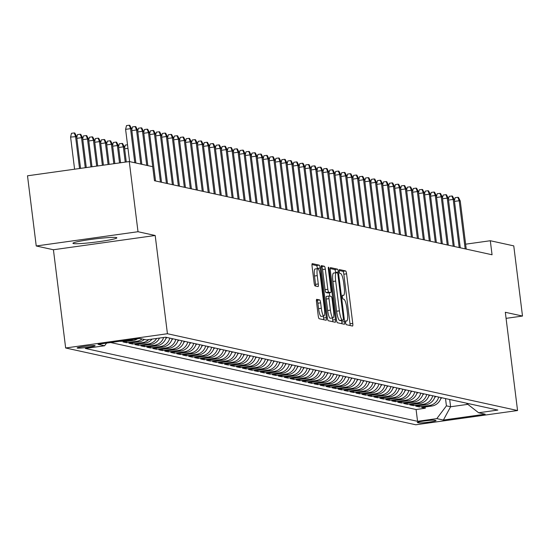 <?xml version="1.0" encoding="UTF-8"?>
<svg xmlns="http://www.w3.org/2000/svg" width="550" height="550" viewBox="0 0 550 550"><rect width="100%" height="100%" fill="white"/><g stroke="black" fill="none" stroke-linecap="round" stroke-linejoin="round"><path stroke-width="0.82" d="M345.627 322.657A1.946 0.392 82 0 0 346.28 324.679L352.509 326.047A2.784 0.564 82 0 0 352.55 326.047A2.784 0.564 82 0 0 352.756 323.421L346.576 273.824A2.784 0.564 82 0 0 345.647 270.937L339.419 269.576A1.946 0.392 82 0 0 339.384 269.569A1.946 0.392 82 0 0 339.247 271.411A1.946 0.392 82 0 0 339.893 273.433L340.704 273.604A8.91 1.808 82 0 1 343.674 282.837L344.19 286.969A8.91 1.808 82 0 1 343.551 295.377A8.91 1.808 82 0 1 343.413 295.371L342.609 295.199A1.946 0.392 82 0 0 342.574 295.192A1.946 0.392 82 0 0 342.437 297.034A1.946 0.392 82 0 0 343.09 299.056L343.894 299.228A8.91 1.808 82 0 1 346.871 308.461L347.387 312.593A8.91 1.808 82 0 1 346.741 321.001A8.91 1.808 82 0 1 346.603 320.994L345.799 320.822A1.946 0.392 82 0 0 345.771 320.822A1.946 0.392 82 0 0 345.627 322.657M73.439 243.561A22.124 1.622 172.9 0 0 97.336 241.876A22.124 1.622 172.9 0 0 116.848 237.82A22.124 1.622 172.9 0 0 116.346 237.552A22.124 1.622 172.9 0 0 92.448 239.229A22.124 1.622 172.9 0 0 72.937 243.286A22.124 1.622 172.9 0 0 73.439 243.561M77.309 348.074A9.075 0.667 172.9 0 0 87.113 347.38A9.075 0.667 172.9 0 0 95.123 345.716A9.075 0.667 172.9 0 0 94.916 345.606A9.075 0.667 172.9 0 0 85.112 346.294A9.075 0.667 172.9 0 0 77.11 347.964A9.075 0.667 172.9 0 0 77.309 348.074M316.752 299.31A2.784 0.564 82 0 0 316.704 299.303A2.784 0.564 82 0 0 316.504 301.936L318.237 315.844A2.784 0.564 82 0 0 319.172 318.732L326.088 320.251A2.784 0.564 82 0 0 326.129 320.251A2.784 0.564 82 0 0 326.336 317.625L320.155 268.029A2.784 0.564 82 0 0 319.227 265.148L312.304 263.629A2.784 0.564 82 0 0 312.262 263.629A2.784 0.564 82 0 0 312.063 266.255L314.153 283.058A2.784 0.564 82 0 0 315.088 285.945L318.044 286.591A2.784 0.564 82 0 0 318.093 286.598A2.784 0.564 82 0 0 318.292 283.965L317.254 275.632A7.446 1.513 82 0 1 317.79 268.599A7.446 1.513 82 0 1 320.389 276.32L324.459 308.969A7.446 1.513 82 0 1 323.923 316.002A7.446 1.513 82 0 1 321.317 308.282L320.643 302.844A2.784 0.564 82 0 0 319.708 299.956L316.663 299.317M155.189 235.489L138.009 231.722L129.271 161.549L27.5 175.801L36.238 245.981L53.419 249.748L65.656 347.985L167.427 333.733L155.189 235.489L53.419 249.748M506.076 318.354L522.5 316.051L505.319 312.283L517.557 410.527L167.427 333.733M522.5 316.051L513.762 245.877L490.304 240.735L465.637 244.186M155.547 180.964L149.552 132.832L148.472 132.591L154.474 180.73L492.058 254.767L490.304 240.735M154.468 180.73L152.721 166.691L129.271 161.549M336.476 319.846A2.784 0.564 82 0 0 337.411 322.733L344.327 324.252A2.784 0.564 82 0 0 344.369 324.252A2.784 0.564 82 0 0 344.575 321.626L338.394 272.03A2.784 0.564 82 0 0 337.466 269.143L330.543 267.63A2.784 0.564 82 0 0 330.502 267.623A2.784 0.564 82 0 0 330.303 270.256L336.476 319.846M335.211 322.252L328.288 320.732A2.784 0.564 82 0 1 327.36 317.845L321.179 268.256A2.784 0.564 82 0 1 321.379 265.623A2.784 0.564 82 0 1 321.427 265.629L324.39 266.276A2.784 0.564 82 0 1 325.318 269.163L327.821 289.272A2.784 0.564 82 0 0 328.749 292.16L330.715 292.586A2.784 0.564 82 0 0 330.756 292.593A2.784 0.564 82 0 0 330.962 289.96L328.35 269.026A1.946 0.392 82 0 1 328.494 267.183A1.946 0.392 82 0 1 329.175 269.204L335.452 319.626A2.784 0.564 82 0 1 335.252 322.252A2.784 0.564 82 0 1 335.211 322.252M119.893 341.248L120.546 341.158M132.853 339.433A11.344 11.076 102.4 0 1 130.618 339.996L133.004 340.519L122.966 341.921L126.548 342.712L126.39 341.447M142.017 338.938A11.344 11.076 102.4 0 1 136.593 341.303L138.978 341.825L128.941 343.234L132.522 344.018L132.371 342.753M148.761 339.57A11.344 11.076 102.4 0 1 142.567 342.616L144.953 343.138L134.915 344.548L138.504 345.331L138.346 344.066M156.633 338.463A11.344 11.076 102.4 0 1 148.541 343.922L150.927 344.451L140.889 345.854L144.478 346.644L144.32 345.373M163.639 337.487A11.344 11.076 102.4 0 1 154.516 345.235L156.908 345.757L146.864 347.167L150.453 347.951L150.294 346.686M169.812 338.113A11.344 11.076 102.4 0 1 160.49 346.548L162.882 347.071L152.838 348.473L156.427 349.264L156.269 347.999M175.787 339.426A11.344 11.076 102.4 0 1 166.464 347.854L168.857 348.377L158.812 349.786L162.401 350.57L162.243 349.305M181.761 340.732A11.344 11.076 102.4 0 1 172.439 349.168L174.831 349.69L164.794 351.099L168.376 351.883L168.218 350.618M187.736 342.045A11.344 11.076 102.4 0 1 178.413 350.474L180.806 351.003L170.768 352.406L174.35 353.196L174.192 351.924M193.71 343.351A11.344 11.076 102.4 0 1 184.387 351.787L186.78 352.309L176.742 353.719L180.324 354.502L180.166 353.237M199.684 344.664A11.344 11.076 102.4 0 1 190.362 353.1L192.754 353.623L182.717 355.025L186.299 355.816L186.141 354.551M205.659 345.978A11.344 11.076 102.4 0 1 196.343 354.406L198.729 354.936L188.691 356.338L192.273 357.122L192.115 355.857M211.64 347.284A11.344 11.076 102.4 0 1 202.317 355.719L204.703 356.242L194.666 357.651L198.248 358.435L198.096 357.17M217.614 348.597A11.344 11.076 102.4 0 1 208.292 357.026L210.678 357.555L200.64 358.957L204.229 359.748L204.071 358.476M223.589 349.903A11.344 11.076 102.4 0 1 214.266 358.339L216.652 358.861L206.614 360.271L210.203 361.054L210.045 359.789M229.563 351.216A11.344 11.076 102.4 0 1 220.241 359.652L222.633 360.174L212.589 361.584L216.178 362.368L216.019 361.103M235.538 352.529A11.344 11.076 102.4 0 1 226.215 360.958L228.607 361.487L218.563 362.89L222.152 363.674L221.994 362.409M241.512 353.836A11.344 11.076 102.4 0 1 232.189 362.271L234.582 362.794L224.538 364.203L228.126 364.987L227.968 363.722M247.486 355.149A11.344 11.076 102.4 0 1 238.164 363.584L240.556 364.107L230.519 365.509L234.101 366.3L233.942 365.035M253.461 356.455A11.344 11.076 102.4 0 1 244.138 364.891L246.531 365.413L236.493 366.822L240.075 367.606L239.917 366.341M259.435 357.768A11.344 11.076 102.4 0 1 250.113 366.204L252.505 366.726L242.468 368.136L246.049 368.919L245.891 367.654M265.409 359.081A11.344 11.076 102.4 0 1 256.087 367.51L258.479 368.039L248.442 369.442L252.024 370.232L251.866 368.961M271.384 360.388A11.344 11.076 102.4 0 1 262.068 368.823L264.454 369.346L254.416 370.755L257.998 371.539L257.84 370.274M277.365 361.701A11.344 11.076 102.4 0 1 268.043 370.136L270.428 370.659L260.391 372.061L263.972 372.852L263.814 371.587M283.339 363.014A11.344 11.076 102.4 0 1 274.017 371.442L276.403 371.965L266.365 373.374L269.954 374.158L269.796 372.893M289.314 364.32A11.344 11.076 102.4 0 1 279.991 372.756L282.377 373.278L272.339 374.688L275.928 375.471L275.77 374.206M295.288 365.633A11.344 11.076 102.4 0 1 285.966 374.062L288.358 374.591L278.314 375.994L281.903 376.784L281.744 375.513M301.262 366.939A11.344 11.076 102.4 0 1 291.94 375.375L294.332 375.897L284.288 377.307L287.877 378.091L287.719 376.826M307.237 368.252A11.344 11.076 102.4 0 1 297.914 376.688L300.307 377.211L290.262 378.613L293.851 379.404L293.693 378.139M313.211 369.566A11.344 11.076 102.4 0 1 303.889 377.994L306.281 378.524L296.244 379.926L299.826 380.71L299.668 379.445M319.186 370.872A11.344 11.076 102.4 0 1 309.863 379.308L312.256 379.83L302.218 381.239L305.8 382.023L305.642 380.758M325.16 372.185A11.344 11.076 102.4 0 1 315.837 380.621L318.23 381.143L308.192 382.546L311.774 383.336L311.616 382.064M331.134 373.491A11.344 11.076 102.4 0 1 321.812 381.927L324.204 382.449L314.167 383.859L317.749 384.643L317.591 383.377M337.109 374.804A11.344 11.076 102.4 0 1 327.793 383.24L330.179 383.763L320.141 385.172L323.723 385.956L323.565 384.691M343.09 376.118A11.344 11.076 102.4 0 1 333.768 384.546L336.153 385.076L326.116 386.478L329.697 387.262L329.539 385.997M349.064 377.424A11.344 11.076 102.4 0 1 339.742 385.859L342.127 386.382L332.09 387.791L335.679 388.575L335.521 387.31M355.039 378.737A11.344 11.076 102.4 0 1 345.716 387.172L348.102 387.695L338.064 389.098L341.653 389.888L341.495 388.623M361.013 380.043A11.344 11.076 102.4 0 1 351.691 388.479L354.083 389.001L344.039 390.411L347.627 391.194L347.469 389.929M366.987 381.356A11.344 11.076 102.4 0 1 357.665 389.792L360.058 390.314L350.013 391.724L353.602 392.507L353.444 391.243M372.962 382.669A11.344 11.076 102.4 0 1 363.639 391.098L366.032 391.627L355.987 393.03L359.576 393.821L359.418 392.549M378.936 383.976A11.344 11.076 102.4 0 1 369.614 392.411L372.006 392.934L361.962 394.343L365.551 395.127L365.393 393.862M384.911 385.289A11.344 11.076 102.4 0 1 375.588 393.724L377.981 394.247L367.943 395.649L371.525 396.44L371.367 395.175M390.885 386.602A11.344 11.076 102.4 0 1 381.562 395.031L383.955 395.553L373.918 396.962L377.499 397.746L377.341 396.481M396.859 387.908A11.344 11.076 102.4 0 1 387.537 396.344L389.929 396.866L379.892 398.276L383.474 399.059L383.316 397.794M402.834 389.221A11.344 11.076 102.4 0 1 393.511 397.65L395.904 398.179L385.866 399.582L389.448 400.373L389.29 399.101M408.808 390.527A11.344 11.076 102.4 0 1 399.493 398.963L401.878 399.486L391.841 400.895L395.422 401.679L395.264 400.414M414.789 391.841A11.344 11.076 102.4 0 1 405.467 400.276L407.853 400.799L397.815 402.201L401.397 402.992L401.246 401.727M420.764 393.154A11.344 11.076 102.4 0 1 411.441 401.582L413.827 402.112L403.789 403.514L407.378 404.298L407.22 403.033M426.738 394.46A11.344 11.076 102.4 0 1 417.416 402.896L419.801 403.418L409.764 404.828L413.353 405.611L413.194 404.346M432.712 395.773A11.344 11.076 102.4 0 1 423.39 404.209L425.783 404.731L415.738 406.134L419.327 406.924L429.364 405.515A11.344 11.076 -77.6 0 0 438.687 397.079M419.169 405.652L419.327 406.924M435.875 420.489L434.555 420.2A8.793 0.646 172.9 0 0 425.061 420.867A8.793 0.646 172.9 0 0 417.306 422.476A8.793 0.646 172.9 0 0 417.505 422.586L418.818 422.874A8.793 0.646 172.9 0 0 428.319 422.207A8.793 0.646 172.9 0 0 436.067 420.592A8.793 0.646 172.9 0 0 435.875 420.489M65.656 347.985L415.793 424.779L517.557 410.527M106.583 343.111L104.596 345.757L85.346 348.452L417.553 421.314L436.81 418.619L446.414 405.845L445.507 398.578M104.596 345.757L98.024 344.314L139.831 338.456L146.403 339.9L165.66 337.198L497.867 410.059L478.617 412.761L485.189 414.198L443.382 420.056L436.81 418.619M110.681 342.54L416.089 409.523L425.301 408.231L421.712 407.447L431.757 406.038A11.344 11.076 -77.6 0 0 441.079 397.609M423.39 404.209L413.353 405.611M417.416 402.896L407.378 404.298M411.441 401.582L401.397 402.992M405.467 400.276L395.422 401.679M399.493 398.963L389.448 400.373M393.511 397.65L383.474 399.059M387.537 396.344L377.499 397.746M381.562 395.031L371.525 396.44M375.588 393.724L365.551 395.127M369.614 392.411L359.576 393.821M363.639 391.098L353.602 392.507M357.665 389.792L347.627 391.194M351.691 388.479L341.653 389.888M345.716 387.172L335.679 388.575M339.742 385.859L329.697 387.262M333.768 384.546L323.723 385.956M327.793 383.24L317.749 384.643M321.812 381.927L311.774 383.336M315.837 380.621L305.8 382.023M309.863 379.308L299.826 380.71M303.889 377.994L293.851 379.404M297.914 376.688L287.877 378.091M291.94 375.375L281.903 376.784M285.966 374.062L275.928 375.471M279.991 372.756L269.954 374.158M274.017 371.442L263.972 372.852M268.043 370.136L257.998 371.539M262.068 368.823L252.024 370.232M256.087 367.51L246.049 368.919M250.113 366.204L240.075 367.606M244.138 364.891L234.101 366.3M238.164 363.584L228.126 364.987M232.189 362.271L222.152 363.674M226.215 360.958L216.178 362.368M220.241 359.652L210.203 361.054M214.266 358.339L204.229 359.748M208.292 357.026L198.248 358.435M202.317 355.719L192.273 357.122M196.343 354.406L186.299 355.816M190.362 353.1L180.324 354.502M184.387 351.787L174.35 353.196M178.413 350.474L168.376 351.883M172.439 349.168L162.401 350.57M166.464 347.854L156.427 349.264M160.49 346.548L150.453 347.951M154.516 345.235L144.478 346.644M148.541 343.922L138.504 345.331M142.567 342.616L132.522 344.018M136.593 341.303L126.548 342.712M130.618 339.996L120.574 341.399M446.414 405.845L450.594 406.766L467.844 404.346M449.687 399.493L450.594 406.766L443.382 420.056M138.009 231.722L36.238 245.981M425.143 406.966L425.301 408.231M416.089 409.523L417.553 421.314M466.297 403.136L478.617 412.761M425.783 404.731A11.344 11.076 -77.6 0 0 435.098 396.296M419.801 403.418A11.344 11.076 -77.6 0 0 429.124 394.982M413.827 402.112A11.344 11.076 -77.6 0 0 423.149 393.676M407.853 400.799A11.344 11.076 -77.6 0 0 417.175 392.363M401.878 399.486A11.344 11.076 -77.6 0 0 411.201 391.057M395.904 398.179A11.344 11.076 -77.6 0 0 405.226 389.744M389.929 396.866A11.344 11.076 -77.6 0 0 399.252 388.431M383.955 395.553A11.344 11.076 -77.6 0 0 393.277 387.124M377.981 394.247A11.344 11.076 -77.6 0 0 387.303 385.811M372.006 392.934A11.344 11.076 -77.6 0 0 381.329 384.505M366.032 391.627A11.344 11.076 -77.6 0 0 375.354 383.192M360.058 390.314A11.344 11.076 -77.6 0 0 369.373 381.879M354.083 389.001A11.344 11.076 -77.6 0 0 363.399 380.572M348.102 387.695A11.344 11.076 -77.6 0 0 357.424 379.259M342.127 386.382A11.344 11.076 -77.6 0 0 351.45 377.953M336.153 385.076A11.344 11.076 -77.6 0 0 345.476 376.64M330.179 383.763A11.344 11.076 -77.6 0 0 339.501 375.327M324.204 382.449A11.344 11.076 -77.6 0 0 333.527 374.021M318.23 381.143A11.344 11.076 -77.6 0 0 327.553 372.707M312.256 379.83A11.344 11.076 -77.6 0 0 321.578 371.394M306.281 378.524A11.344 11.076 -77.6 0 0 315.604 370.088M300.307 377.211A11.344 11.076 -77.6 0 0 309.629 368.775M294.332 375.897A11.344 11.076 -77.6 0 0 303.655 367.469M288.358 374.591A11.344 11.076 -77.6 0 0 297.674 366.156M282.377 373.278A11.344 11.076 -77.6 0 0 291.699 364.842M276.403 371.965A11.344 11.076 -77.6 0 0 285.725 363.536M270.428 370.659A11.344 11.076 -77.6 0 0 279.751 362.223M264.454 369.346A11.344 11.076 -77.6 0 0 273.776 360.917M258.479 368.039A11.344 11.076 -77.6 0 0 267.802 359.604M252.505 366.726A11.344 11.076 -77.6 0 0 261.827 358.291M246.531 365.413A11.344 11.076 -77.6 0 0 255.853 356.984M240.556 364.107A11.344 11.076 -77.6 0 0 249.879 355.671M234.582 362.794A11.344 11.076 -77.6 0 0 243.904 354.365M228.607 361.487A11.344 11.076 -77.6 0 0 237.93 353.052M222.633 360.174A11.344 11.076 -77.6 0 0 231.949 351.739M216.652 358.861A11.344 11.076 -77.6 0 0 225.974 350.433M210.678 357.555A11.344 11.076 -77.6 0 0 220 349.119M204.703 356.242A11.344 11.076 -77.6 0 0 214.026 347.806M198.729 354.936A11.344 11.076 -77.6 0 0 208.051 346.5M192.754 353.623A11.344 11.076 -77.6 0 0 202.077 345.187M186.78 352.309A11.344 11.076 -77.6 0 0 196.103 343.881M180.806 351.003A11.344 11.076 -77.6 0 0 190.128 342.567M174.831 349.69A11.344 11.076 -77.6 0 0 184.154 341.254M168.857 348.377A11.344 11.076 -77.6 0 0 178.179 339.948M162.882 347.071A11.344 11.076 -77.6 0 0 172.205 338.635M156.908 345.757A11.344 11.076 -77.6 0 0 166.224 337.329M150.927 344.451A11.344 11.076 -77.6 0 0 159.514 338.064M144.953 343.138A11.344 11.076 -77.6 0 0 152.054 339.109M138.978 341.825A11.344 11.076 -77.6 0 0 144.409 339.46M133.004 340.519A11.344 11.076 -77.6 0 0 137.589 338.772M350.089 325.511A2.784 0.564 82 0 0 350.006 323.806L343.826 274.209A2.784 0.564 82 0 0 342.897 271.322L339.178 270.511M335.686 272.759L335.644 272.415A2.784 0.564 82 0 0 334.716 269.528L330.213 268.544M341.907 323.716A2.784 0.564 82 0 0 341.825 322.011L341.632 320.478M343.2 320.251A1.946 0.392 82 0 0 343.234 320.251A1.946 0.392 82 0 0 343.372 318.409L337.954 274.883A1.946 0.392 82 0 0 337.301 272.862L336.449 272.676A8.91 1.808 82 0 0 336.311 272.669A8.91 1.808 82 0 0 335.672 281.077L339.377 310.839A8.91 1.808 82 0 0 342.354 320.066L343.2 320.251L340.45 320.636A1.946 0.392 82 0 0 340.484 320.636A1.946 0.392 82 0 0 340.512 320.629M336.181 272.711L333.699 273.061A8.91 1.808 82 0 0 333.561 273.054A8.91 1.808 82 0 0 332.922 281.462L335.672 281.077M340.45 320.636L339.604 320.451A8.91 1.808 82 0 1 336.627 311.224L332.922 281.462M321.097 266.544L324.39 266.276M328.048 292.964A2.784 0.564 82 0 1 328.006 292.978A2.784 0.564 82 0 1 327.965 292.971L325.999 292.545A2.784 0.564 82 0 1 325.071 289.657L322.568 269.548A2.784 0.564 82 0 0 321.633 266.661M329.312 292.793L329.725 296.127M332.447 317.948L332.702 320.011L335.452 319.626M330.419 310.145A7.446 1.513 82 0 0 333.025 317.866A7.446 1.513 82 0 0 333.561 310.832L332.124 299.331A2.784 0.564 82 0 0 331.196 296.443L329.23 296.017A2.784 0.564 82 0 0 329.189 296.01A2.784 0.564 82 0 0 328.989 298.643L330.419 310.145L327.669 310.53A7.446 1.513 82 0 0 330.275 318.251L333.025 317.866M329.147 296.024L326.48 296.402A2.784 0.564 82 0 0 326.439 296.395A2.784 0.564 82 0 0 326.239 299.028L328.989 298.643M327.669 310.53L326.239 299.028M332.784 321.716A2.784 0.564 82 0 0 332.702 320.011M323.923 316.002L321.173 316.387A7.446 1.513 82 0 1 318.567 308.667L317.893 303.229A2.784 0.564 82 0 0 316.958 300.341L316.422 300.224M317.79 268.599L315.04 268.984A7.446 1.513 82 0 0 314.504 276.018L317.254 275.632M315.624 286.062A2.784 0.564 82 0 0 315.542 284.35L314.504 276.018M317.433 268.654L317.405 268.414A2.784 0.564 82 0 0 316.477 265.533L311.974 264.543M323.668 319.715A2.784 0.564 82 0 0 323.579 318.01L323.345 316.085M440.646 398.929A7.514 7.342 -77.6 0 0 441.691 397.739M454.403 200.674L455.111 197.677L457.861 197.292L459.174 200.736L460.254 200.97L466.249 249.109M454.493 201.396L459.174 200.736L465.169 248.868M457.861 197.292L458.459 197.423L460.254 200.97M434.672 397.623A7.514 7.342 -77.6 0 0 435.717 396.433M428.697 396.309A7.514 7.342 -77.6 0 0 429.743 395.12M422.723 394.996A7.514 7.342 -77.6 0 0 423.768 393.807M416.749 393.69A7.514 7.342 -77.6 0 0 417.794 392.501M448.429 199.368L449.137 196.371L451.887 195.986L453.2 199.423L454.272 199.664L460.274 247.796M448.518 200.083L453.2 199.423L459.195 247.562M451.887 195.986L452.485 196.116L454.272 199.664M442.454 198.055L443.163 195.058L445.913 194.673L447.226 198.117L448.298 198.351L454.293 246.489M442.544 198.77L447.226 198.117L453.221 246.249M445.913 194.673L446.504 194.803L448.298 198.351M436.48 196.749L437.181 193.751L439.931 193.366L441.251 196.804L442.324 197.044L448.319 245.176M436.569 197.464L441.251 196.804L447.246 244.942M439.931 193.366L440.529 193.497L442.324 197.044M430.506 195.436L431.207 192.438L433.957 192.053L435.277 195.498L436.349 195.731L442.344 243.863M430.588 196.151L435.277 195.498L441.272 243.629M433.957 192.053L434.555 192.184L436.349 195.731M410.774 392.377A7.514 7.342 -77.6 0 0 411.819 391.188M424.524 194.123L425.232 191.125L427.982 190.74L429.303 194.184L430.375 194.418L436.37 242.557M424.614 194.837L429.303 194.184L435.297 242.316M427.982 190.74L428.581 190.871L430.375 194.418M404.8 391.071A7.514 7.342 -77.6 0 0 405.845 389.881M418.55 192.816L419.258 189.819L422.008 189.434L423.328 192.871L424.401 193.112L430.396 241.244M418.639 193.531L423.328 192.871L429.323 241.01M422.008 189.434L422.606 189.564L424.401 193.112M398.826 389.757A7.514 7.342 -77.6 0 0 399.864 388.568M412.576 191.503L413.284 188.506L416.034 188.121L417.354 191.565L418.426 191.799L424.421 239.938M412.665 192.218L417.354 191.565L423.349 239.697M416.034 188.121L416.632 188.251L418.426 191.799M392.851 388.444A7.514 7.342 -77.6 0 0 393.889 387.255M406.601 190.19L407.309 187.199L410.059 186.808L411.373 190.252L412.452 190.492L418.447 238.624M406.691 190.912L411.373 190.252L417.368 238.391M410.059 186.808L410.658 186.945L412.452 190.492M386.87 387.138A7.514 7.342 -77.6 0 0 387.915 385.949M400.627 188.884L401.335 185.886L404.085 185.501L405.398 188.946L406.478 189.179L412.473 237.311M400.716 189.599L405.398 188.946L411.393 237.077M404.085 185.501L404.683 185.632L406.478 189.179M380.896 385.825A7.514 7.342 -77.6 0 0 381.941 384.636M394.652 187.571L395.361 184.573L398.111 184.188L399.424 187.633L400.503 187.866L406.498 236.005M394.742 188.286L399.424 187.633L405.419 235.764M398.111 184.188L398.709 184.319L400.503 187.866M374.921 384.512A7.514 7.342 -77.6 0 0 375.966 383.329M388.678 186.264L389.386 183.267L392.136 182.882L393.449 186.319L394.529 186.56L400.524 234.692M388.768 186.979L393.449 186.319L399.444 234.458M392.136 182.882L392.734 183.012L394.529 186.56M368.947 383.206A7.514 7.342 -77.6 0 0 369.992 382.016M382.704 184.951L383.412 181.954L386.162 181.569L387.475 185.013L388.554 185.247L394.549 233.379M382.793 185.666L387.475 185.013L393.47 233.145M386.162 181.569L386.76 181.699L388.554 185.247M376.729 183.638L377.438 180.641L380.188 180.256L381.501 183.7L382.573 183.934L388.568 232.072M376.819 184.36L381.501 183.7L387.496 231.839M380.188 180.256L380.786 180.386L382.573 183.934M370.755 182.332L371.456 179.334L374.213 178.949L375.526 182.394L376.599 182.627L382.594 230.759M370.844 183.047L375.526 182.394L381.521 230.526M374.213 178.949L374.804 179.08L376.599 182.627M362.973 381.893A7.514 7.342 -77.6 0 0 364.018 380.703M356.998 380.586A7.514 7.342 -77.6 0 0 358.043 379.397M351.024 379.273A7.514 7.342 -77.6 0 0 352.069 378.084M364.781 181.019L365.482 178.021L368.232 177.636L369.552 181.081L370.624 181.314L376.619 229.453M364.863 181.734L369.552 181.081L375.547 229.212M368.232 177.636L368.83 177.767L370.624 181.314M345.049 377.96A7.514 7.342 -77.6 0 0 346.094 376.777M358.799 179.712L359.507 176.715L362.257 176.33L363.578 179.768L364.65 180.008L370.645 228.14M358.889 180.428L363.578 179.768L369.572 227.906M362.257 176.33L362.856 176.461L364.65 180.008M339.075 376.654A7.514 7.342 -77.6 0 0 340.12 375.464M352.825 178.399L353.533 175.402L356.283 175.017L357.603 178.461L358.676 178.695L364.671 226.827M352.914 179.114L357.603 178.461L363.598 226.593M356.283 175.017L356.881 175.147L358.676 178.695M333.101 375.341A7.514 7.342 -77.6 0 0 334.139 374.151M346.851 177.086L347.559 174.089L350.309 173.704L351.629 177.148L352.701 177.382L358.696 225.521M346.94 177.808L351.629 177.148L357.624 225.28M350.309 173.704L350.907 173.834L352.701 177.382M327.126 374.034A7.514 7.342 -77.6 0 0 328.164 372.845M340.876 175.78L341.584 172.782L344.334 172.397L345.647 175.835L346.727 176.076L352.722 224.208M340.966 176.495L345.647 175.835L351.649 223.974M344.334 172.397L344.933 172.528L346.727 176.076M321.145 372.721A7.514 7.342 -77.6 0 0 322.19 371.532M334.902 174.467L335.61 171.469L338.36 171.084L339.673 174.529L340.752 174.762L346.748 222.901M334.991 175.182L339.673 174.529L345.668 222.661M338.36 171.084L338.958 171.215L340.752 174.762M315.171 371.408A7.514 7.342 -77.6 0 0 316.216 370.219M328.928 173.161L329.636 170.163L332.386 169.778L333.699 173.216L334.778 173.456L340.773 221.588M329.017 173.876L333.699 173.216L339.694 221.354M332.386 169.778L332.984 169.909L334.778 173.456M309.196 370.102A7.514 7.342 -77.6 0 0 310.241 368.913M322.953 171.847L323.661 168.85L326.411 168.465L327.724 171.909L328.804 172.143L334.799 220.275M323.043 172.562L327.724 171.909L333.719 220.041M326.411 168.465L327.009 168.596L328.804 172.143M303.222 368.789A7.514 7.342 -77.6 0 0 304.267 367.599M297.248 367.482A7.514 7.342 -77.6 0 0 298.293 366.293M291.273 366.169A7.514 7.342 -77.6 0 0 292.318 364.98M316.979 170.534L317.687 167.537L320.437 167.152L321.75 170.596L322.829 170.83L328.824 218.969M317.068 171.249L321.75 170.596L327.745 218.728M320.437 167.152L321.035 167.282L322.829 170.83M311.004 169.228L311.712 166.231L314.462 165.846L315.776 169.283L316.848 169.524L322.843 217.656M311.094 169.943L315.776 169.283L321.771 217.422M314.462 165.846L315.061 165.976L316.848 169.524M305.03 167.915L305.731 164.917L308.488 164.532L309.801 167.977L310.874 168.211L316.869 216.343M305.119 168.63L309.801 167.977L315.796 216.109M308.488 164.532L309.079 164.663L310.874 168.211M285.299 364.856A7.514 7.342 -77.6 0 0 286.344 363.667M299.056 166.602L299.757 163.611L302.507 163.219L303.827 166.664L304.899 166.904L310.894 215.036M299.145 167.324L303.827 166.664L309.822 214.803M302.507 163.219L303.105 163.357L304.899 166.904M279.324 363.55A7.514 7.342 -77.6 0 0 280.369 362.361M293.074 165.296L293.782 162.298L296.532 161.913L297.853 165.358L298.925 165.591L304.92 213.723M293.164 166.011L297.853 165.358L303.847 213.489M296.532 161.913L297.131 162.044L298.925 165.591M273.35 362.237A7.514 7.342 -77.6 0 0 274.395 361.047M287.1 163.983L287.808 160.985L290.558 160.6L291.878 164.044L292.951 164.278L298.946 212.417M287.189 164.697L291.878 164.044L297.873 212.176M290.558 160.6L291.156 160.731L292.951 164.278M267.376 360.924A7.514 7.342 -77.6 0 0 268.414 359.741M281.126 162.676L281.834 159.679L284.584 159.294L285.904 162.731L286.976 162.972L292.971 211.104M281.215 163.391L285.904 162.731L291.899 210.87M284.584 159.294L285.182 159.424L286.976 162.972M261.401 359.618A7.514 7.342 -77.6 0 0 262.439 358.428M255.42 358.304A7.514 7.342 -77.6 0 0 256.465 357.115M249.446 356.998A7.514 7.342 -77.6 0 0 250.491 355.809M275.151 161.363L275.859 158.366L278.609 157.981L279.923 161.425L281.002 161.659L286.997 209.791M275.241 162.078L279.923 161.425L285.924 209.557M278.609 157.981L279.207 158.111L281.002 161.659M269.177 160.05L269.885 157.053L272.635 156.667L273.948 160.112L275.028 160.346L281.022 208.484M269.266 160.772L273.948 160.112L279.943 208.251M272.635 156.667L273.233 156.798L275.028 160.346M263.202 158.744L263.911 155.746L266.661 155.361L267.974 158.806L269.053 159.039L275.048 207.171M263.292 159.459L267.974 158.806L273.969 206.938M266.661 155.361L267.259 155.492L269.053 159.039M243.471 355.685A7.514 7.342 -77.6 0 0 244.516 354.496M257.228 157.431L257.936 154.433L260.686 154.048L261.999 157.493L263.079 157.726L269.074 205.865M257.317 158.146L261.999 157.493L267.994 205.624M260.686 154.048L261.284 154.179L263.079 157.726M237.497 354.372A7.514 7.342 -77.6 0 0 238.542 353.189M251.254 156.124L251.962 153.127L254.712 152.742L256.025 156.179L257.104 156.42L263.099 204.552M251.343 156.839L256.025 156.179L262.02 204.318M254.712 152.742L255.31 152.873L257.104 156.42M231.522 353.066A7.514 7.342 -77.6 0 0 232.567 351.876M245.279 154.811L245.988 151.814L248.738 151.429L250.051 154.873L251.123 155.107L257.125 203.239M245.369 155.526L250.051 154.873L256.046 203.005M248.738 151.429L249.336 151.559L251.123 155.107M225.548 351.752A7.514 7.342 -77.6 0 0 226.593 350.563M239.305 153.498L240.006 150.501L242.763 150.116L244.076 153.56L245.149 153.794L251.144 201.933M239.394 154.22L244.076 153.56L250.071 201.692M242.763 150.116L243.354 150.246L245.149 153.794M219.574 350.446A7.514 7.342 -77.6 0 0 220.619 349.257M233.331 152.192L234.032 149.194L236.782 148.809L238.102 152.247L239.174 152.488L245.169 200.619M233.42 152.907L238.102 152.247L244.097 200.386M236.782 148.809L237.38 148.94L239.174 152.488M213.599 349.133A7.514 7.342 -77.6 0 0 214.644 347.944M227.349 150.879L228.058 147.881L230.808 147.496L232.127 150.941L233.2 151.174L239.195 199.313M227.439 151.594L232.127 150.941L238.123 199.072M230.808 147.496L231.406 147.627L233.2 151.174M207.625 347.82A7.514 7.342 -77.6 0 0 208.67 346.631M221.375 149.566L222.083 146.575L224.833 146.19L226.153 149.627L227.226 149.868L233.221 198M221.464 150.287L226.153 149.627L232.148 197.766M224.833 146.19L225.431 146.321L227.226 149.868M201.651 346.514A7.514 7.342 -77.6 0 0 202.689 345.324M215.401 148.259L216.109 145.262L218.859 144.877L220.179 148.321L221.251 148.555L227.246 196.687M215.49 148.974L220.179 148.321L226.174 196.453M218.859 144.877L219.457 145.007L221.251 148.555M195.676 345.201A7.514 7.342 -77.6 0 0 196.714 344.011M209.426 146.946L210.134 143.949L212.884 143.564L214.197 147.008L215.277 147.242L221.272 195.381M209.516 147.661L214.197 147.008L220.199 195.14M212.884 143.564L213.482 143.694L215.277 147.242M189.695 343.894A7.514 7.342 -77.6 0 0 190.74 342.705M203.452 145.64L204.16 142.642L206.91 142.257L208.223 145.695L209.303 145.936L215.298 194.067M203.541 146.355L208.223 145.695L214.218 193.834M206.91 142.257L207.508 142.388L209.303 145.936M183.721 342.581A7.514 7.342 -77.6 0 0 184.766 341.392M197.478 144.327L198.186 141.329L200.936 140.944L202.249 144.389L203.328 144.623L209.323 192.754M197.567 145.042L202.249 144.389L208.244 192.521M200.936 140.944L201.534 141.075L203.328 144.623M177.746 341.268A7.514 7.342 -77.6 0 0 178.791 340.079M191.503 143.014L192.211 140.016L194.961 139.631L196.274 143.076L197.354 143.309L203.349 191.448M191.593 143.736L196.274 143.076L202.269 191.214M194.961 139.631L195.559 139.769L197.354 143.309M171.772 339.962A7.514 7.342 -77.6 0 0 172.817 338.772M185.529 141.708L186.237 138.71L188.987 138.325L190.3 141.769L191.379 142.003L197.374 190.135M185.618 142.422L190.3 141.769L196.295 189.901M188.987 138.325L189.585 138.456L191.379 142.003M165.797 338.649A7.514 7.342 -77.6 0 0 166.843 337.459M127.964 148.349L124.63 148.816M124.541 148.101L125.249 145.104L127.524 144.787M179.554 140.394L180.262 137.397L183.012 137.012L184.326 140.456L185.398 140.69L191.4 188.829M179.644 141.109L184.326 140.456L190.321 188.588M183.012 137.012L183.611 137.142L185.398 140.69M118.566 146.788L119.274 143.791L122.024 143.406L122.623 143.536L124.417 147.084L123.338 146.85L125.242 162.113M122.024 143.406L123.338 146.85L118.656 147.51M124.417 147.084L126.273 161.968M173.58 139.088L174.281 136.091L177.038 135.706L178.351 139.143L179.424 139.384L185.419 187.516M173.669 139.803L178.351 139.143L184.346 187.282M177.038 135.706L177.629 135.836L179.424 139.384M112.592 145.482L113.3 142.484L116.05 142.099L116.648 142.23L118.442 145.778L117.363 145.544L119.529 162.91M116.05 142.099L117.363 145.544L112.681 146.197M118.442 145.778L120.56 162.772M167.606 137.775L168.307 134.778L171.057 134.392L172.377 137.837L173.449 138.071L179.444 186.202M167.695 138.49L172.377 137.837L178.372 185.969M171.057 134.392L171.655 134.523L173.449 138.071M106.618 144.169L107.326 141.171L110.076 140.786L110.674 140.917L112.468 144.464L111.389 144.231L113.816 163.714M110.076 140.786L111.389 144.231L106.707 144.884M112.468 144.464L114.847 163.57M161.624 136.462L162.333 133.464L165.083 133.079L166.403 136.524L167.475 136.757L173.47 184.896M161.714 137.184L166.403 136.524L172.397 184.663M165.083 133.079L165.681 133.21L167.475 136.757M100.643 142.863L101.351 139.865L104.101 139.48L104.699 139.611L106.494 143.158L105.414 142.917L108.103 164.512M104.101 139.48L105.414 142.917L100.733 143.578M106.494 143.158L109.134 164.368M155.65 135.156L156.358 132.158L159.108 131.773L160.428 135.218L161.501 135.451L167.496 183.583M155.739 135.871L160.428 135.218L166.423 183.349M159.108 131.773L159.706 131.904L161.501 135.451M94.669 141.549L95.377 138.552L98.127 138.167L98.725 138.297L100.519 141.845L99.44 141.611L102.396 165.316M98.127 138.167L99.44 141.611L94.758 142.264M100.519 141.845L103.421 165.172M149.676 133.843L150.384 130.845L153.134 130.46L154.454 133.904L155.526 134.138L161.521 182.277M149.765 134.558L154.454 133.904L160.449 182.036M153.134 130.46L153.732 130.591L155.526 134.138M88.694 140.236L89.402 137.239L92.152 136.854L92.751 136.984L94.538 140.532L93.466 140.298L96.683 166.114M92.152 136.854L93.466 140.298L88.784 140.951M94.538 140.532L97.708 165.969M143.701 132.536L144.409 129.539L147.159 129.154L148.472 132.591L143.791 133.251M147.159 129.154L147.757 129.284L149.552 132.832M82.72 138.93L83.421 135.933L86.178 135.547L86.769 135.678L88.564 139.226L87.491 138.985L90.97 166.911M86.178 135.547L87.491 138.985L82.809 139.645M88.564 139.226L91.994 166.767M137.727 131.223L138.435 128.226L141.185 127.841L142.498 131.285L143.578 131.519L147.826 165.619M137.816 131.938L142.498 131.285L146.747 165.385M141.185 127.841L141.783 127.971L143.578 131.519M76.746 137.617L77.447 134.619L80.197 134.234L80.795 134.365L82.589 137.912L81.517 137.679L85.257 167.716M80.197 134.234L81.517 137.679L76.835 138.332M82.589 137.912L86.288 167.571M131.752 129.91L132.461 126.912L135.211 126.527L136.524 129.972L137.603 130.206L141.852 164.306M131.842 130.632L136.524 129.972L140.772 164.072M135.211 126.527L135.809 126.658L137.603 130.206M70.593 137.06L71.472 133.313L74.222 132.928L74.821 133.059L76.615 136.606L70.593 137.06L74.594 169.208M74.222 132.928L75.542 136.366L79.544 168.513M76.615 136.606L80.575 168.369M134.798 162.759L130.549 128.659L125.599 129.353L126.486 125.606L129.236 125.221L130.549 128.659L131.629 128.899L135.871 162.999M125.599 129.353L129.621 161.624M129.236 125.221L129.834 125.352L131.629 128.899M429.364 405.515L431.757 406.038M418.701 421.946L418.818 422.874M345.599 321.138L346.603 320.994M342.409 295.515L343.413 295.371M342.897 271.322L345.647 270.937M343.826 274.209L346.576 273.824M350.006 323.806L352.756 323.421M334.716 269.528L337.466 269.143M335.644 272.415L338.394 272.03M341.825 322.011L344.575 321.626M336.627 311.224L339.377 310.839M339.604 320.451L342.354 320.066M322.568 269.548L325.318 269.163M325.071 289.657L327.821 289.272M325.999 292.545L328.749 292.16M327.965 292.971L330.715 292.586M328.384 269.314L329.175 269.204M316.958 300.341L319.708 299.956M317.893 303.229L320.643 302.844M318.567 308.667L321.317 308.282M315.542 284.35L318.292 283.965M316.477 265.533L319.227 265.148M317.405 268.414L320.155 268.029M323.579 318.01L326.336 317.625M345.599 321.166L346.741 321.001M342.409 295.543L343.551 295.377M340.484 320.636L343.234 320.251M333.561 273.054L336.311 272.669M328.006 292.978L330.756 292.593M326.439 296.395L329.189 296.01"/></g></svg>
